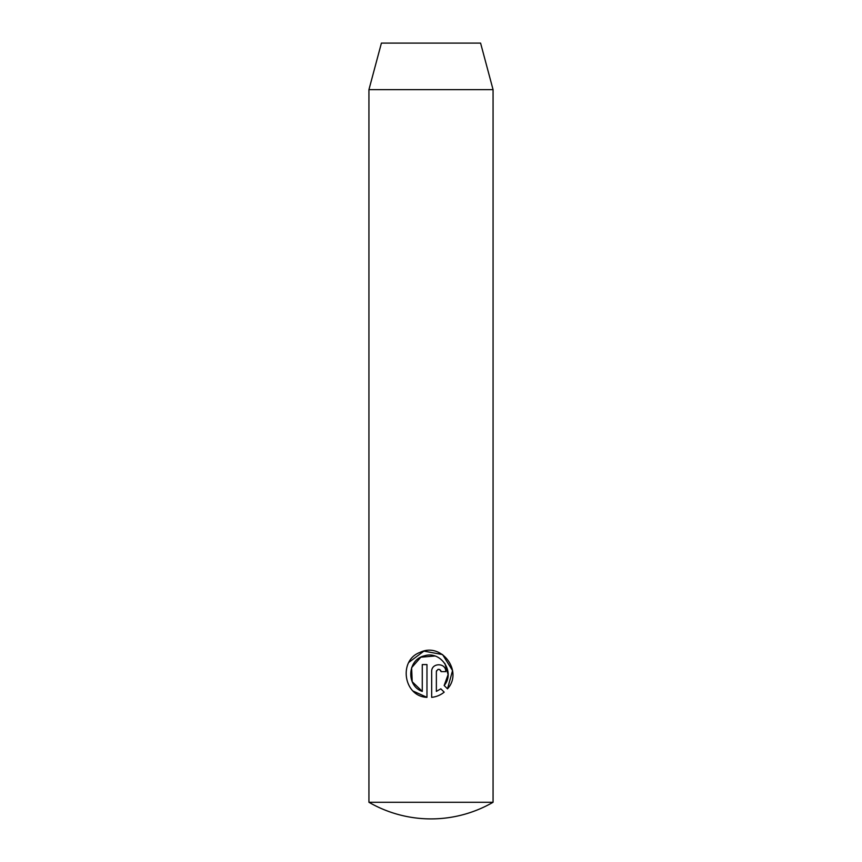 <?xml version="1.0" encoding="UTF-8"?>
<svg xmlns="http://www.w3.org/2000/svg" width="862" height="862" viewBox="0 0 862 862"><rect width="100%" height="100%" fill="white"/><g stroke="black" fill="none" stroke-linecap="round" stroke-linejoin="round"><path stroke-width="1.29" d="M493.064 802.274L368.936 802.274A124.128 124.128 0 0 0 493.064 802.274L493.064 89.648L368.936 89.648L381.413 43.1L480.587 43.1L493.064 89.648M447.507 688.846L444.156 685.495C455.567 672.349 440.87 650.304 424.309 655.863C407.414 659.441 405.927 685.926 422.272 691.399L422.272 664.58L426.97 664.58L426.97 697.347C403.47 696.474 398.158 660.098 420.139 652.351C441.452 641.878 463.476 671.401 447.507 688.846L452.561 670.571L442.572 654.581L423.921 651.112L408.911 662.328M441.064 671.627C439.501 668.589 437.928 668.589 436.366 671.627L436.366 691.399L440.838 688.824L444.178 692.164C440.547 695.106 436.377 696.841 431.668 697.347L431.668 671.627C431.302 662.501 446.171 662.555 445.762 671.627L441.064 671.627L440.708 670.399M368.936 802.274L368.936 89.648M436.366 671.627L436.538 670.733M437.928 669.408L439.857 669.569M431.668 697.347C436.377 696.841 440.547 695.106 444.178 692.164M440.838 688.824L436.366 691.399M422.272 691.399L412.208 681.745L411.616 667.694L420.828 657.21L434.847 656.014M444.889 663.449L448.1 674.59L444.156 685.495M413.275 691.141L426.97 697.347"/></g></svg>
